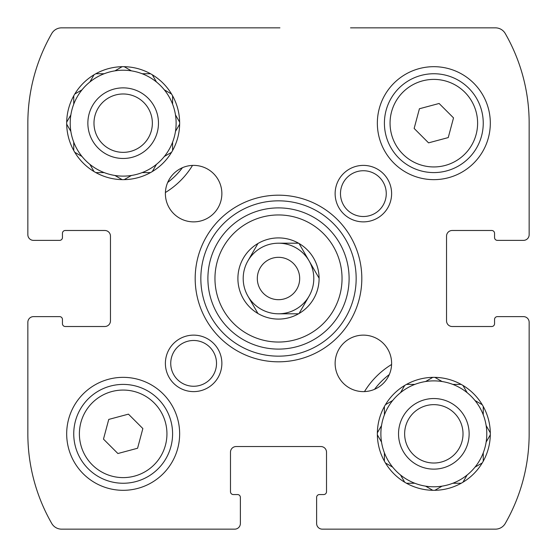 <?xml version="1.0" encoding="UTF-8"?>
<svg xmlns="http://www.w3.org/2000/svg" width="557" height="557" viewBox="0 0 557 557"><rect width="100%" height="100%" fill="white"/><g stroke="black" fill="none" stroke-linecap="round" stroke-linejoin="round"><path stroke-width="0.84" d="M519.973 316.627L523.503 316.627A5.647 5.647 0 0 1 529.15 322.273L529.15 433.833A180.043 180.043 0 0 1 505.248 523.476A11.3 11.3 0 0 1 495.452 529.15L322.273 529.15A5.647 5.647 0 0 1 316.627 523.503L316.627 519.973M350.52 27.85L495.452 27.85A11.3 11.3 0 0 1 505.248 33.524A180.043 180.043 0 0 1 529.15 123.167L529.15 234.727A5.647 5.647 0 0 1 523.503 240.373L519.973 240.373M37.027 240.373L33.497 240.373A5.647 5.647 0 0 1 27.85 234.727L27.85 123.167A180.043 180.043 0 0 1 51.752 33.524A11.3 11.3 0 0 1 61.549 27.85L279.913 27.85M240.373 519.973L240.373 523.503A5.647 5.647 0 0 1 234.727 529.15L61.549 529.15A11.3 11.3 0 0 1 51.752 523.476A180.043 180.043 0 0 1 27.85 433.833L27.85 322.273A5.647 5.647 0 0 1 33.497 316.627L37.027 316.627M523.503 316.627L497.38 316.627L523.503 316.627M494.553 233.313L494.553 237.547L494.553 233.313A2.827 2.827 0 0 0 491.727 230.487L452.187 230.487A5.647 5.647 0 0 0 446.54 236.133L446.54 320.867A5.647 5.647 0 0 0 452.187 326.513L491.727 326.513A2.827 2.827 0 0 0 494.553 323.687L494.553 319.453A2.827 2.827 0 0 1 497.38 316.627M497.38 240.373L523.503 240.373L497.38 240.373A2.827 2.827 0 0 1 494.553 237.547M33.497 240.373L59.62 240.373L33.497 240.373M62.447 323.687L62.447 319.453L62.447 323.687A2.827 2.827 0 0 0 65.273 326.513L104.813 326.513A5.647 5.647 0 0 0 110.46 320.867L110.46 236.133A5.647 5.647 0 0 0 104.813 230.487L65.273 230.487A2.827 2.827 0 0 0 62.447 233.313L62.447 237.547A2.827 2.827 0 0 1 59.62 240.373M59.62 316.627L33.497 316.627L59.62 316.627A2.827 2.827 0 0 1 62.447 319.453M240.373 523.503L240.373 497.38L240.373 523.503M323.687 494.553L319.453 494.553L323.687 494.553A2.827 2.827 0 0 0 326.513 491.727L326.513 452.187A5.647 5.647 0 0 0 320.867 446.54L236.133 446.54A5.647 5.647 0 0 0 230.487 452.187L230.487 491.727A2.827 2.827 0 0 0 233.313 494.553L237.547 494.553A2.827 2.827 0 0 1 240.373 497.38M316.627 497.38L316.627 523.503L316.627 497.38A2.827 2.827 0 0 1 319.453 494.553M364.487 391.592A81.197 81.197 0 0 1 391.592 364.487M192.513 165.408A81.197 81.197 0 0 1 165.408 192.513M73.747 150.515L73.747 142.181A52.957 52.957 0 0 1 70.857 131.417L66.694 124.197M74.777 152.298L81.99 156.461A52.957 52.957 0 0 0 89.872 164.343L94.036 171.563M95.825 172.593L104.159 172.593A52.957 52.957 0 0 0 114.923 175.476L122.136 179.639M124.197 179.639L131.417 175.476A52.957 52.957 0 0 0 142.181 172.593L150.515 172.593M152.298 171.563L156.461 164.343A52.957 52.957 0 0 0 164.343 156.461L171.563 152.298M172.593 150.515L172.593 142.181A52.957 52.957 0 0 0 175.476 131.417L179.639 124.197M179.639 122.136L175.476 114.923A52.957 52.957 0 0 0 172.593 104.159L172.593 95.825M171.563 94.036L164.343 89.872A52.957 52.957 0 0 0 156.461 81.99L152.298 74.777L156.461 81.99A52.957 52.957 0 0 0 142.181 73.747L150.515 73.747M124.197 66.694L131.417 70.857A52.957 52.957 0 0 1 142.181 73.747M122.136 66.694L114.923 70.857A52.957 52.957 0 0 0 104.159 73.747L95.825 73.747M94.036 74.777L89.872 81.99A52.957 52.957 0 0 0 81.99 89.872L74.777 94.036L81.99 89.872A52.957 52.957 0 0 0 73.747 104.159L73.747 95.825M66.694 122.136L70.857 114.923A52.957 52.957 0 0 1 73.747 104.159M114.923 175.476A52.957 52.957 0 0 0 131.417 175.476M89.872 164.343A52.957 52.957 0 0 0 104.159 172.593M73.747 142.759L73.747 142.181A52.957 52.957 0 0 0 81.99 156.461M70.857 114.923A52.957 52.957 0 0 0 70.857 131.417M104.159 73.747A52.957 52.957 0 0 0 89.872 81.99L90.157 81.489M131.417 70.857A52.957 52.957 0 0 0 114.923 70.857M172.593 104.159A52.957 52.957 0 0 0 164.343 89.872M175.761 130.916L175.476 131.417A52.957 52.957 0 0 0 175.476 114.923M164.343 156.461A52.957 52.957 0 0 0 172.593 142.181L172.593 142.759M142.759 172.593L142.181 172.593A52.957 52.957 0 0 0 156.461 164.343M123.167 158.473A35.3 35.3 0 0 1 92.594 105.517A35.3 35.3 0 0 1 153.739 105.517A35.3 35.3 0 0 1 123.167 158.473M123.167 152.353A29.187 29.187 0 0 1 97.893 108.573A29.187 29.187 0 0 1 148.447 108.573A29.187 29.187 0 0 1 123.167 152.353M182.445 167.692A74.137 74.137 0 0 1 167.692 182.445M384.407 461.175L384.407 452.841A52.957 52.957 0 0 1 381.524 442.077L377.361 434.864M385.437 462.964L392.657 467.128A52.957 52.957 0 0 0 400.539 475.01L404.702 482.223M406.485 483.253L414.819 483.253A52.957 52.957 0 0 0 425.583 486.143L432.803 490.306M434.864 490.306L442.077 486.143A52.957 52.957 0 0 0 452.841 483.253L461.175 483.253M462.964 482.223L467.128 475.01A52.957 52.957 0 0 0 475.01 467.128L482.223 462.964M483.253 461.175L483.253 452.841A52.957 52.957 0 0 0 486.143 442.077L490.306 434.864M490.306 432.803L486.143 425.583A52.957 52.957 0 0 0 483.253 414.819L483.253 406.485M486.143 442.077A52.957 52.957 0 0 0 475.01 400.539L482.223 404.702L475.01 400.539A52.957 52.957 0 0 0 467.128 392.657L462.964 385.437M461.175 384.407L452.841 384.407A52.957 52.957 0 0 0 442.077 381.524L434.864 377.361M432.803 377.361L425.583 381.524A52.957 52.957 0 0 0 414.819 384.407L406.485 384.407M404.702 385.437L400.539 392.657A52.957 52.957 0 0 0 392.657 400.539L385.437 404.702M384.407 406.485L384.407 414.819A52.957 52.957 0 0 0 381.524 425.583L377.361 432.803M425.583 486.143A52.957 52.957 0 0 0 442.077 486.143L441.583 486.428M400.539 475.01A52.957 52.957 0 0 0 414.819 483.253M384.407 452.841A52.957 52.957 0 0 0 392.657 467.128M381.524 425.583A52.957 52.957 0 0 0 381.524 442.077M392.657 400.539A52.957 52.957 0 0 0 384.407 414.819M414.819 384.407A52.957 52.957 0 0 0 400.539 392.657L400.824 392.156M442.077 381.524A52.957 52.957 0 0 0 425.583 381.524M467.128 392.657A52.957 52.957 0 0 0 452.841 384.407M475.01 467.128A52.957 52.957 0 0 0 483.253 452.841M452.841 483.253A52.957 52.957 0 0 0 467.128 475.01M433.833 469.133A35.3 35.3 0 0 1 403.261 416.183A35.3 35.3 0 0 1 464.406 416.183A35.3 35.3 0 0 1 433.833 469.133M433.833 463.02A29.187 29.187 0 0 1 408.553 419.24A29.187 29.187 0 0 1 459.107 419.24A29.187 29.187 0 0 1 433.833 463.02M374.555 389.308A74.137 74.137 0 0 1 389.308 374.555M319.098 278.208L319.098 278.792A40.598 40.598 0 0 1 299.046 313.514L298.545 313.8A40.598 40.598 0 0 1 258.455 313.8L257.954 313.514A40.598 40.598 0 0 1 237.902 278.792L237.902 278.208A40.598 40.598 0 0 1 257.954 243.486L258.455 243.2A40.598 40.598 0 0 1 298.545 243.2L299.046 243.486A40.598 40.598 0 0 1 319.098 278.208L299.046 243.486L319.098 278.208M298.545 313.8L278.5 313.8A35.3 35.3 0 0 1 247.928 296.15L257.954 313.514L247.928 296.15A35.3 35.3 0 0 1 247.928 260.85L257.954 243.486L247.928 260.85A35.3 35.3 0 0 1 278.5 243.2L298.545 243.2L278.5 243.2A35.3 35.3 0 0 1 309.072 296.15L299.046 313.514L309.072 296.15A35.3 35.3 0 0 1 278.5 313.8L298.545 313.8M123.167 66.68A56.487 56.487 0 0 1 172.085 151.407A56.487 56.487 0 0 1 74.248 151.407A56.487 56.487 0 0 1 123.167 66.68M193.627 165.387A28.24 28.24 0 0 1 218.086 207.747A28.24 28.24 0 0 1 169.168 207.747A28.24 28.24 0 0 1 193.627 165.387M363.373 335.133A28.24 28.24 0 0 1 387.832 377.493A28.24 28.24 0 0 1 338.914 377.493A28.24 28.24 0 0 1 363.373 335.133M433.833 377.347A56.487 56.487 0 0 1 482.752 462.073A56.487 56.487 0 0 1 384.915 462.073A56.487 56.487 0 0 1 433.833 377.347M123.167 377.347A56.487 56.487 0 0 1 172.085 462.073A56.487 56.487 0 0 1 74.248 462.073A56.487 56.487 0 0 1 123.167 377.347M433.833 66.68A56.487 56.487 0 0 1 482.752 151.407A56.487 56.487 0 0 1 384.915 151.407A56.487 56.487 0 0 1 433.833 66.68M193.627 335.133A28.24 28.24 0 0 1 218.086 377.493A28.24 28.24 0 0 1 169.168 377.493A28.24 28.24 0 0 1 193.627 335.133M363.373 165.387A28.24 28.24 0 0 1 387.832 207.747A28.24 28.24 0 0 1 338.914 207.747A28.24 28.24 0 0 1 363.373 165.387M278.5 195.187A83.313 83.313 0 0 1 350.652 320.157A83.313 83.313 0 0 1 206.348 320.157A83.313 83.313 0 0 1 278.5 195.187M278.5 200.833A77.667 77.667 0 0 1 345.758 317.33A77.667 77.667 0 0 1 211.242 317.33A77.667 77.667 0 0 1 278.5 200.833M278.5 207.893A70.607 70.607 0 0 1 339.645 313.8A70.607 70.607 0 0 1 217.355 313.8A70.607 70.607 0 0 1 278.5 207.893A70.607 70.607 0 0 1 339.645 313.8A70.607 70.607 0 0 1 217.355 313.8A70.607 70.607 0 0 1 278.5 207.893M363.373 170.734A22.893 22.893 0 0 1 383.195 205.073A22.893 22.893 0 0 1 343.551 205.073A22.893 22.893 0 0 1 363.373 170.734M193.627 340.48A22.893 22.893 0 0 1 213.449 374.819A22.893 22.893 0 0 1 173.805 374.819A22.893 22.893 0 0 1 193.627 340.48M433.833 73.747A49.427 49.427 0 0 1 476.632 147.877A49.427 49.427 0 0 1 391.028 147.877A49.427 49.427 0 0 1 433.833 73.747A49.427 49.427 0 0 1 476.632 147.877A49.427 49.427 0 0 1 391.028 147.877A49.427 49.427 0 0 1 433.833 73.747M453.523 117.889L439.111 103.477L419.421 108.754L414.143 128.444L428.556 142.857L448.246 137.579L453.523 117.889M123.167 384.407A49.427 49.427 0 0 1 165.972 458.543A49.427 49.427 0 0 1 80.368 458.543A49.427 49.427 0 0 1 123.167 384.407A49.427 49.427 0 0 1 165.972 458.543A49.427 49.427 0 0 1 80.368 458.543A49.427 49.427 0 0 1 123.167 384.407M142.857 428.556L128.444 414.143L108.754 419.421L103.477 439.111L117.889 453.523L137.579 448.246L142.857 428.556M278.5 257.32A21.18 21.18 0 0 1 296.846 289.09A21.18 21.18 0 0 1 260.154 289.09A21.18 21.18 0 0 1 278.5 257.32M278.5 214.953A63.547 63.547 0 0 1 333.532 310.27A63.547 63.547 0 0 1 223.468 310.27A63.547 63.547 0 0 1 278.5 214.953M433.833 79.393A43.773 43.773 0 0 1 471.744 145.057A43.773 43.773 0 0 1 395.923 145.057A43.773 43.773 0 0 1 433.833 79.393M123.167 390.06A43.773 43.773 0 0 1 161.077 455.723A43.773 43.773 0 0 1 85.256 455.723A43.773 43.773 0 0 1 123.167 390.06"/></g></svg>
